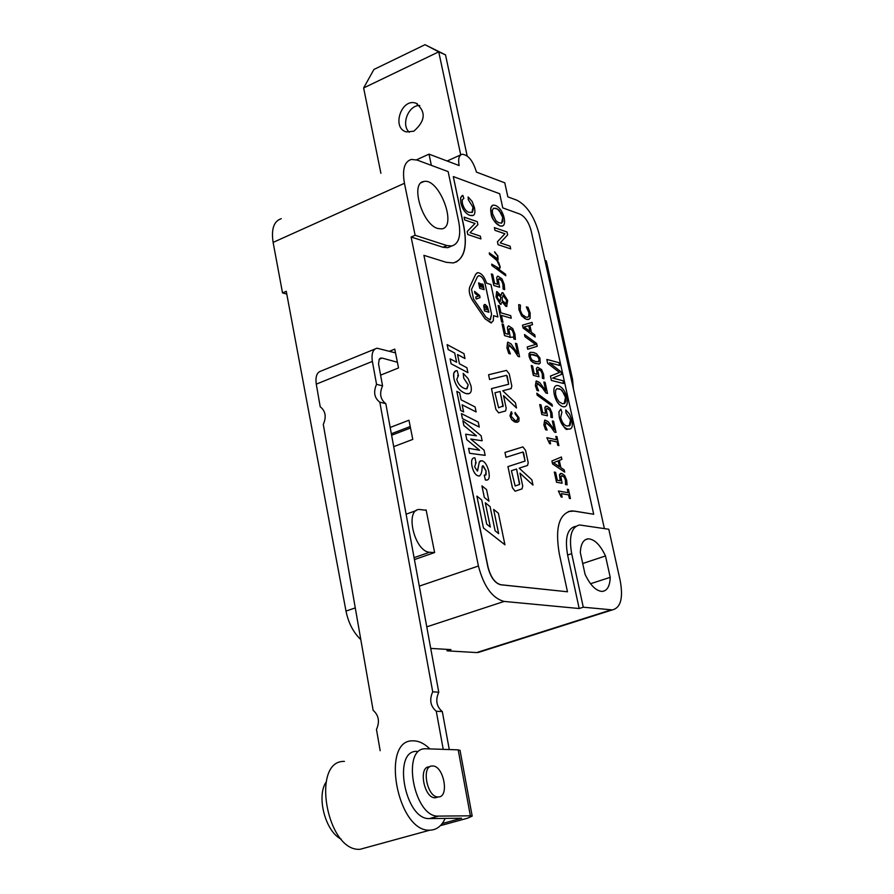 <?xml version="1.0" encoding="UTF-8"?>
<svg xmlns="http://www.w3.org/2000/svg" width="894" height="894" viewBox="0 0 894 894"><rect width="100%" height="100%" fill="white"/><g stroke="black" fill="none" stroke-linecap="round" stroke-linejoin="round"><path stroke-width="1.34" d="M380.173 750.714L376.475 729.482C379.905 721.681 378.788 715.289 373.133 710.328L323.293 424.426C326.578 416.827 325.55 410.938 320.22 406.781L316.275 384.152L372.373 361.411C371.278 353.756 372.82 349.353 376.989 348.202L395.528 352.884M374.977 349.029L321.192 370.999C316.901 372.206 315.269 376.586 316.275 384.152M397.394 362.249L382.174 358.081L379.246 359.153L378.542 363.869L382.554 385.85C379.212 393.516 380.308 399.45 385.817 403.652L438.764 692.224C435.255 700.103 436.44 706.551 442.306 711.579L449.28 749.552M460.064 750.468L458.186 749.854L470.367 815.82L472.188 816.11L467.607 818.178L440.373 825.654M458.186 749.854L425.734 748.77C400.925 747.339 413.944 817.809 438.429 816.099L470.367 815.82M437.736 797.09L435.266 797.783C424.013 798.621 417.956 766.214 429.433 766.851L429.925 766.706M445.201 818.401C441.714 825.955 436.697 829.867 430.137 830.168L429.869 830.168C397.171 832.392 380.162 738.969 413.151 740.847C418.727 740.791 424.281 743.473 429.835 748.893M344.413 761.409C310.665 760.001 326.522 851.881 360.058 849.3L367.546 847.244M432.584 765.99C443.782 765.51 449.682 797.56 438.228 796.945C426.986 797.783 420.918 765.353 432.383 765.99L432.584 765.99M442.306 711.579L436.272 711.233C430.394 706.182 429.209 699.711 432.718 691.8L438.764 692.224M385.817 403.652L379.816 402.177C374.295 397.964 373.211 392.008 376.553 384.308L382.554 385.85M372.373 361.411L376.553 384.308M379.816 402.177L432.718 691.8M416.939 751.373C392.053 749.988 404.96 820.312 429.533 818.569L461.572 818.234L442.184 823.564M436.272 711.233L443.234 749.351M325.997 782.239C316.241 796.755 325.528 831.733 341.184 839.12M425.432 510.15L426.114 509.904L434.618 552.559L429.556 552.257C414.525 551.542 404.546 509.681 419.275 509.457L426.181 510.273M433.925 552.794L414.425 559.577M425.019 44.7L445.514 54.869L438.731 51.841L363.634 87.958L373.927 69.464L425.019 44.7L438.731 51.841L460.723 154.874L447.134 161.009M363.634 87.958L380.9 173.302M413.833 131.195C425.578 120.858 426.237 111.504 415.811 103.145C401.25 97.927 391.348 128.378 406.457 131.921L413.833 131.195M445.514 54.869L467.16 155.936M419.744 105.514C408.413 104.956 400.657 124.903 409.329 132.278M431.355 165.368L429.008 154.137L459.136 165.558C457.963 159.031 458.957 155.265 462.142 154.237C468.322 154.919 473.094 160.875 476.446 172.106L504.786 182.834L507.848 196.859L516.844 200.189C527.013 205.497 534.433 216.728 539.082 233.893L604.378 528.577M544.994 260.556L546.323 261.003L572.518 379.157L573.456 389.013M518.989 309.805L520.353 310.833M523.839 316.141L524.454 318.487M513.972 337.038L509.591 337.373M546.323 261.003L544.915 260.232M391.348 433.769L410.212 426.527M391.617 435.244L410.502 428.002M389.594 351.219L394.768 349.118L398.534 367.948L380.587 375.145M390.186 427.455L408.96 420.225L412.782 439.401L393.706 446.654M574.272 511.066L571.143 510.932C558.906 513.961 554.962 528.276 559.309 553.855L567.466 591.772L500.841 584.732C494.974 583.123 490.705 577.233 488.046 567.064L423.901 255.338L446.229 262.311L453.247 262.948C464.12 259.64 467.651 247.437 463.852 226.316L453.314 176.576L499.69 193.741L502.763 207.889L520.051 214.135C525.147 216.75 528.868 222.382 531.215 231.032L593.694 514.251L574.272 511.066L568.405 511.524M511.133 411.933L509.96 415.822L511.603 419.487L515.603 422.236L517.704 422.169L518.922 421.096L519.001 417.811L515.078 412.413L515.089 413.877L518.017 417.733L517.145 420.638M511.826 413.475L511.569 411.821L509.993 415.811L511.569 419.498L514.441 421.879L517.749 422.147M503.523 395.673L516.486 407.955L515.413 402.803L502.741 390.767L511.133 388.611L511.815 385.973L509.234 373.893L506.507 370.395L488.582 374.742L489.566 379.525L506.529 375.346L507.233 376.218L508.675 384.241L491.488 388.622L495.857 409.351L498.617 412.872L505.591 410.949M502.741 390.767L511.223 388.577M481.922 485.9L484.324 497.5L488.962 501.165L486.559 489.588L481.944 485.889L484.347 497.489L488.962 501.165M493.622 509.424L498.662 533.651L495.108 530.779L490.091 506.619L485.308 502.808L490.292 526.991L486.738 524.197L481.721 499.958L476.893 496.114L483.442 527.974L504.931 544.792L498.371 513.201L493.622 509.424L498.628 533.629M504.976 452.442L505.982 457.326L522.923 452.018L523.593 452.878L525.057 461.092L507.96 466.59L512.396 487.755L515.1 491.231L522.051 488.862L522.722 486.057L519.973 473.138L532.992 485.096L531.874 479.854L519.179 468.165L527.572 465.428L528.209 462.679L525.571 450.364L522.901 446.911L504.976 452.442L506.004 457.315L522.945 452.006L525.069 461.092M519.984 473.183L532.969 485.107M480.469 460.779L479.318 461.93L477.552 470.982M482.704 465.796L486.034 470.825L486.068 474.736L484.235 475.183L485.386 480.033L487.353 479.966M475.384 462.835L476.033 462.746L474.915 457.851L474.245 457.851C471.786 458.141 471.049 460.958 472.032 466.299C473.451 472.11 475.597 475.317 478.502 475.932L479.273 475.966C481.128 474.96 482.089 471.797 482.168 466.467L483.151 465.763L486.057 470.814L485.576 475.105M473.585 458.007C471.619 458.723 471.093 461.483 472.01 466.31C473.418 472.121 475.574 475.329 478.469 475.943L479.743 475.865M462.846 420.672L463.885 425.555L476.491 435.847L465.662 434.182L466.769 439.658L479.553 450.241L468.579 448.319L469.573 453.292L485.14 455.37L484.101 450.196L470.758 439.032L482.134 440.776L481.084 435.713L462.868 420.661L463.852 425.566L476.446 435.836M470.78 439.043L482.134 440.776M461.416 413.609L462.421 418.649L479.273 427.053L478.234 422.069L461.416 413.609L462.455 418.638L479.273 427.053M462.142 404.837L476.1 411.933L475.094 406.96L461.103 399.819L459.65 392.812L456.823 391.36L460.779 410.514L463.606 411.933L462.131 404.814L476.122 411.922M456.823 391.36L460.745 410.525L463.606 411.933M455.638 370.876L453.716 373.457L453.917 378.631C455.962 386.554 460.03 391.55 466.143 393.617L468.344 393.785C471.06 393.304 471.931 390.644 470.959 385.806L468.154 378.676L463.204 373.334L463.729 378.196L468.165 384.856L467.037 388.734M457.661 375.648L458.443 375.502L457.192 370.675L456.376 370.697C453.85 371.144 453.034 373.793 453.94 378.62C455.929 386.566 459.997 391.561 466.12 393.628L469.16 393.583M457.538 354.572L464.969 358.55L463.986 353.655L447.145 344.615L448.162 349.543L454.7 353.041L456.611 362.26M447.168 344.603L448.196 349.532L454.722 353.029L456.644 362.271L450.107 358.818L451.101 363.78L467.92 372.664L466.914 367.747L459.449 363.78L457.538 354.549L465.003 358.539M507.602 342.246L506.909 347.822L508.787 353.499L510.396 353.912L508.25 348.202L509.267 344.916L514.184 350.347L517.995 356.382L519.559 356.795L516.754 343.665L515.48 343.318L517.727 353.756L511.111 343.955L507.904 342.167L506.943 347.811L508.809 353.488L510.396 353.912M515.48 343.318L517.682 353.678M508.641 344.916L514.206 350.336L518.017 356.371L519.582 356.784M502.026 323.952L504.551 335.619L510.284 337.217L508.865 329.439L510.195 328.59L512.228 330.266L513.614 333.775L513.86 338.982L515.425 339.407L514.91 334.065L512.709 328.567L508.664 325.863L507.423 327.383L508.273 334.289L505.333 333.473L503.367 324.31L502.048 323.941L504.529 335.63L510.306 337.206M508.362 325.952L507.39 327.394L508.306 334.3M509.435 328.59L512.251 330.255L513.637 333.764L513.882 338.971L515.447 339.407M498.114 305.536L501.601 321.941L502.953 322.309L501.467 315.392L511.245 318.23L510.72 315.66L500.919 312.822L499.433 305.927L498.114 305.536L501.623 321.929L502.953 322.309M501.925 292.729L500.875 295.59L496.908 291.533L496.058 297.043L500.361 304.251L501.199 304.273M496.662 291.6L496.025 297.054L500.338 304.262L502.227 301.96L505.836 306.374L506.92 306.363M491.354 273.955L493.79 285.488L499.578 287.242L498.159 279.587L499.467 278.827L501.523 280.526L502.897 284.013L503.132 289.131L504.697 289.611L504.194 284.359L502.015 278.883L497.891 276.101L496.718 277.531L497.578 284.326L494.606 283.409L492.672 274.369L491.354 273.955L493.812 285.477L499.578 287.242M497.556 276.201L496.684 277.542L497.545 284.326M498.696 278.794L501.545 280.515L502.92 284.001L503.154 289.12L504.719 289.6M497.556 255.885L497.656 258.433L496.539 258.064L489.264 252.857L489.521 254.343L496.919 260.489L499.936 266.915L499.243 268.446L491.711 264.132L491.935 265.596L505.781 275.721L505.557 274.246L496.941 267.954L499.455 268.938L500.271 267.15L498.729 262.646L496.159 259.059L498.092 259.964L497.824 255.785L494.606 252.186L497.556 255.885L497.645 258.422M496.215 259.137L498.092 259.964M497.142 268.099L499.455 268.938M467.786 234.53L480.938 238.922L480.346 236.15L470.065 232.686L477.888 224.64L477.262 221.678L464.131 217.141L464.724 219.924L475.016 223.489L467.16 231.535L467.786 234.53L480.938 238.922M464.131 217.141L464.69 219.935L475.049 223.478L467.182 231.524L467.819 234.519M468.288 199.697L473.004 207.24L473.25 208.984L472.423 212.269L469.115 212.381C466.087 211.509 463.83 208.47 462.354 203.251L462.243 199.843L463.874 198.39L462.857 195.395L460.656 197.574L460.846 202.647C462.366 209.162 465.338 213.398 469.763 215.365L472.289 215.655C474.759 215.365 475.474 212.649 474.435 207.52L472.088 201.385L468.143 196.959L468.288 199.697L472.982 207.252L471.976 212.537M462.142 195.596L460.555 197.943L460.812 202.659C462.343 209.174 465.316 213.409 469.741 215.376L473.027 215.432M504.887 233.77L497.455 241.726L498.092 244.665L510.697 248.89L510.105 246.174L500.227 242.844L507.647 234.887L507.021 231.982L494.404 227.612L494.974 230.361L504.887 233.77L497.433 241.738L498.059 244.677L510.697 248.89M492.605 205.307L490.806 208.011L491.085 213.308C491.354 217.957 494.326 222.17 500.025 225.958L502.596 225.981M567.355 489.297L568.126 492.706L558.381 491.007L561.13 496.963L562.147 497.131L561.387 493.611L568.595 494.874L569.333 498.371L570.45 498.55L568.472 489.476L567.377 489.286L568.103 492.706M561.387 493.633L568.573 494.885L569.366 498.371L570.45 498.55M556.515 482.246L562.091 483.252L560.884 476.502L562.192 475.664L564.159 476.994L565.433 480L565.567 484.57L567.075 484.839L566.662 480.179L564.639 475.463L561.7 473.384L559.51 474.781L560.225 480.816L557.353 480.29L555.621 472.345L554.347 472.099L556.515 482.246L562.114 483.241M560.527 473.418L559.476 474.781L560.203 480.816M561.488 475.697L564.136 477.005L565.41 480L565.533 484.582L567.075 484.839M561.365 457.024L551.933 460.969L552.559 463.941L564.684 472.11L564.192 469.864L560.862 467.651L559.286 460.388L561.901 459.36L561.398 457.013L551.911 460.969L552.581 463.93L564.684 472.11M546.837 437.714L549.564 443.647L550.581 443.837L549.832 440.384L557.029 441.904L557.778 445.357L558.873 445.581L556.951 436.618L555.856 436.384L556.56 439.759L546.86 437.702L549.598 443.636L550.581 443.837M544.681 420.169L543.876 424.929L545.563 429.768L547.128 430.092L545.184 425.265L546.268 422.426L550.939 426.986L554.492 432.104L556.034 432.417L553.587 421.242L552.347 420.962L554.246 429.779M545.631 422.437L550.916 426.997L554.515 432.093L556.034 432.417M541.842 414.537L547.452 415.799L546.234 409.184L547.53 408.446L549.497 409.832L550.76 412.816L550.872 417.263L552.414 417.599L552.023 413.039L550.011 408.357L547.072 406.189L544.871 407.429L545.563 413.341L542.68 412.682L540.993 404.87L539.719 404.569L541.842 414.537L547.452 415.799M545.809 406.2L544.848 407.44L545.541 413.341M546.804 408.446L549.519 409.821L550.793 412.804L550.905 417.263L552.414 417.599M536.791 393.204L537.182 395.17L552.391 406.234L551.978 404.323L536.791 393.204L537.205 395.159L552.391 406.234M536.132 381.034L535.372 385.672L537.048 390.477L538.613 390.846L536.668 386.04L537.741 383.28L542.412 387.918L545.977 393.036L547.497 393.405L545.105 382.33L543.865 382.017L545.776 390.812L539.585 382.487L536.456 380.956L535.394 385.66L537.082 390.466L538.613 390.846M543.865 382.017L545.742 390.745M537.093 383.28L542.434 387.907L545.999 393.025L547.519 393.394M531.248 365.523L533.36 375.391L538.97 376.787L537.775 370.25L539.093 369.557L541.038 370.988L542.289 373.96L542.39 378.341L543.932 378.71L543.552 374.217L541.552 369.557L537.629 367.233L536.411 368.496L537.059 374.318L534.21 373.591L532.522 365.858L531.248 365.523L533.383 375.379L538.97 376.787M537.249 367.345L536.378 368.496L537.093 374.318M538.3 369.557L541.06 370.976L542.323 373.949L542.423 378.33L543.932 378.71M530.142 352.337L529.069 356.605L531.092 360.941L535.16 363.512L539.294 363.869M524.532 334.512L525.001 336.714L535.651 344.447L527.203 346.961L527.695 349.263L537.249 346.28L536.623 343.419L524.499 334.524L524.979 336.725L535.618 344.458M522.476 325.181L523.102 328.042L535.193 336.982L534.746 334.803L531.416 332.378L529.885 325.371L532.533 324.667L532.031 322.399L522.498 325.17L523.124 328.031L535.215 336.971M526.354 307.022L528.969 312.822L528.779 316.409L527.415 317.258L525.851 317.091L522.197 314.543L520.241 310.263L520.464 305.1L518.755 304.586L518.956 309.771L521.649 315.928L526.309 319.326L528.287 319.538L530.064 318.342L530.187 313.079L528.03 307.357L526.354 306.854L528.946 312.833L528.745 316.42L527.873 317.135M518.732 304.597L518.978 309.76L521.683 315.917L526.331 319.314L528.902 319.37M560.795 409.206L558.929 411.788L559.231 417.129C563.242 426.896 566.081 430.874 567.746 429.042L569.232 429.131C572.126 428.941 572.987 425.913 571.814 420.035L569.489 413.967L565.757 409.966L565.98 412.816L570.473 419.99L569.21 425.969M565.98 412.816L570.495 419.979L570.797 422.002L570.014 425.455L567.098 426.002C564.304 425.578 562.147 422.75 560.661 417.509L561.901 412.156L560.884 409.173L558.962 411.732L559.253 417.129C560.829 423.711 563.667 427.69 567.768 429.042L570.026 428.952M556.09 385.683C553.911 386.677 553.308 389.661 554.302 394.623C555.9 401.305 558.828 405.351 563.086 406.759L565.019 406.692M549.464 362.774L559.577 365.434L558.973 362.662L546.826 359.433L547.676 363.322L559.499 372.474L550.458 376.05L551.419 380.431L563.566 383.504L562.952 380.721L552.626 378.095L561.555 374.396L560.985 371.792L549.43 362.752L559.577 365.434M558.504 372.843L550.436 376.061L551.397 380.442L563.544 383.515M546.826 359.433L547.653 363.333L559.465 372.485M477.128 272.826L475.63 274.38L469.775 286.918C468.501 290.863 469.484 295.478 472.702 300.775L485.062 318.834L491.566 322.79M493.533 315.705L497.88 316.934L490.951 284.527L486.604 283.197C484.347 276.481 481.374 272.972 477.675 272.67L475.653 274.369L469.808 286.907C468.534 290.852 469.506 295.467 472.725 300.764L485.084 318.823L491.018 322.935L493.309 320.7L493.533 315.683L497.88 316.934M500.092 391.46L503.166 405.932L498.606 407.787L494.93 392.79L500.115 391.449L503.02 406.591M511.402 470.702L516.564 469.026L519.671 483.788L519.515 484.492L515.156 485.967L511.402 470.702L516.564 469.026L519.526 484.481M502.875 295.411L506.552 300.183L505.959 303.714M497.533 294.137L500.83 297.087L500.148 301.613M493.644 208.201L497.399 208.961L501.176 213.23L502.719 217.443L501.601 223.131M558.191 460.835L559.476 466.735L553.509 462.734L558.191 460.835L559.443 466.713M530.98 354.415L537.417 356.237L539.138 359.276L538.512 361.779M528.767 325.695L530.03 331.383L524.063 327.003L528.767 325.695L529.997 331.35M557.04 388.655L560.851 389.482L564.337 393.885L565.489 397.361L564.181 403.719M478.368 275.788L478.726 275.687C481.508 276.011 483.62 278.671 485.073 283.677L491.577 314.207L490.37 319.795M482.134 283.99L482.872 287.466L481.788 287.13L481.106 283.901L480.223 283.655L480.905 286.862L480.179 286.65L479.441 283.163L478.592 282.906L479.709 288.315L484.101 289.645L482.983 284.247L482.134 283.99L482.838 287.455M474.982 293.377L478.502 296.104L475.742 297.009L476.178 299.043L480.056 297.601L479.597 295.445L474.558 291.388L474.982 293.377L478.469 296.115M484.425 304.496L483.71 305.625L484.514 310.956L488.906 312.218L487.442 306.72L485.241 304.496L483.732 305.614L484.537 310.944L488.929 312.207M487.565 309.559L484.95 309.246L484.671 307.257L485.654 306.486L487.699 310.039M485.062 306.486L487.074 307.86L487.599 309.547M423.901 255.338L487.901 567.12C490.571 577.289 494.829 583.179 500.696 584.777L567.466 591.772M455.784 262.221C464.623 257.26 467.271 245.314 463.718 226.372L453.314 176.576M574.138 511.111L593.694 514.251M479.709 288.315L484.123 289.634M478.592 282.906L479.732 288.304M491.599 314.196L489.99 319.896L485.878 317.046L473.541 298.998L471.518 289.421L477.351 276.861L478.759 275.676C481.531 276 483.643 278.66 485.096 283.666L491.599 314.196M474.58 291.377L475.005 293.366M565.511 397.349L565.757 401.305L564.773 403.384L562.471 403.742L559.096 401.853L556.806 398.299L555.565 394.176L555.599 390.41L556.839 388.745L559.577 388.812L562.08 390.454L565.489 397.361M566.874 397.662C565.276 391.17 562.438 387.158 558.337 385.627L556.783 385.504C554.079 386.063 553.263 389.102 554.325 394.612C555.923 401.294 558.851 405.34 563.108 406.759L564.36 406.837C567.075 406.379 567.913 403.317 566.874 397.662M565.757 409.966L566.003 412.804M529.885 325.371L532.533 324.667M534.009 354.694L537.439 356.225L539.171 359.265L538.613 361.735L535.495 361.5L532.053 359.991L530.298 356.907L530.846 354.482L534.009 354.694M529.092 356.594L530.533 360.148L533.07 362.551L538.669 364.026L540.255 363.065L539.92 358.036L536.434 353.678L533.528 352.471L530.131 352.337L528.969 353.745L529.092 356.594M539.685 404.58L541.876 414.525M552.324 420.973L554.28 429.846L548.078 421.566L545.016 420.091L543.91 424.918L545.597 429.757L547.128 430.092M557.778 445.357L558.895 445.57M557.029 441.904L557.8 445.346M555.822 436.395L556.593 439.759M554.325 472.11L556.549 482.235M502.741 217.432L502.875 221.399L501.534 223.165L498.651 222.707L495.958 220.773L492.549 213.789L492.337 210.269L493.466 208.291L496.081 208.313L499.221 210.414L502.719 217.443M504.16 217.924C502.607 211.587 499.712 207.419 495.477 205.408L493.209 205.117C490.873 205.721 490.169 208.447 491.108 213.297C492.661 219.801 495.634 224.025 500.059 225.947L501.992 226.16C504.372 225.646 505.099 222.908 504.16 217.924M468.143 196.959L468.322 199.686M494.65 251.817L497.578 255.874M489.286 252.846L489.543 254.332L495.388 258.511L498.55 262.87L499.958 266.904L499.254 268.446M498.114 294.137L500.852 297.076L500.025 301.647L497.165 297.389L498.081 294.148M503.601 295.422L506.585 300.172L505.769 303.77L502.227 300.451L502.227 297.4L503.601 295.422M502.182 301.948L506.652 306.441L507.703 300.529L502.897 292.74L502.171 292.662L500.919 295.601M511.245 318.23L501.467 315.392M463.729 378.196L468.199 384.845L466.556 388.845L465.249 388.745C460.879 387.236 458.063 384.118 456.778 379.38L458.477 375.491M463.204 373.334L463.751 378.184M485.386 480.033L486.682 480.112C489.119 479.91 489.811 476.983 488.761 471.339C487.152 465.014 484.816 461.472 481.743 460.712L479.34 461.919L477.396 471.026L474.636 466.791L476.066 462.734M484.257 475.183L485.42 480.022M519.179 468.165L527.538 465.439M483.442 527.974L504.954 544.781M476.893 496.114L483.464 527.963M494.93 392.79L500.115 391.449M488.582 374.742L489.588 379.525L506.585 375.335L508.675 384.252M515.078 412.413L515.112 413.866L518.039 417.721L516.62 420.761L515.257 420.661L510.988 416.056L512.161 413.374M286.773 294.037L282.526 292.919L273.117 242.397C271.128 229.032 273.843 221.12 281.275 218.684M583.279 607.205L571.679 553.654C568.74 536.556 571.355 526.991 579.547 524.968L608.78 529.259L620.224 580.776C623.341 598.131 620.727 607.831 612.345 609.898L583.279 607.205L579.178 608.523L504.138 601.427C492.359 598.321 483.788 586.509 478.424 566.014L411.117 237.011L415.118 235.278L404.446 183.292C402.099 169.569 404.401 161.613 411.352 159.423L417.096 160.06L448.14 171.614L458.711 221.656C461.237 235.703 458.901 243.827 451.716 246.006L447.771 247.694L442.943 247.247L411.117 237.011M605.495 555.956L610.222 577.323C609.909 586.028 607.283 590.722 602.332 591.415C596.13 591.135 590.375 585.436 585.067 574.317L580.329 552.57C580.731 544.077 583.324 539.495 588.107 538.825C594.398 539.071 600.198 544.781 605.495 555.956L582.709 563.511M437.769 228.495C422.27 224.517 409.933 182.767 423.834 181.527C439.133 177.481 457.84 227.121 441.67 228.875L437.769 228.495M480.246 283.644L480.938 286.873M475.776 296.998L476.2 299.032L480.056 297.601M524.063 327.003L528.79 325.684M527.225 346.95L527.728 349.252L537.249 346.28M549.832 440.384L557.051 441.893M558.415 490.996L561.164 496.952L562.147 497.131M494.382 227.624L494.997 230.35L504.92 233.759M491.689 264.143L491.957 265.585L505.814 275.71M450.107 358.818L451.124 363.769L467.942 372.653M465.662 434.182L466.791 439.647L479.597 450.252M468.557 448.33L469.607 453.28L485.174 455.359M507.937 466.601L512.43 487.744L515.123 491.231L522.062 488.862M485.308 502.808L490.325 527.024M491.51 388.611L495.879 409.34L498.64 412.86L505.535 410.972L506.205 408.29L503.512 395.629L516.508 407.943M579.178 608.523L567.612 555.018C564.684 537.931 567.321 528.376 575.524 526.342M451.045 246.297L447.771 247.694M610.222 577.323L590.543 583.737M282.526 292.919L286.259 291.299L345.989 611.071C348.481 623.107 353.421 632.594 360.796 639.568M430.718 648.407L450.967 649.614L447.134 650.843L446.844 649.368M416.47 159.847L429.008 154.137M481.665 651.391L476.67 652.575L447.134 650.843M415.118 235.278L446.899 245.559L451.716 246.006M379.157 359.299L382.174 358.081M429.612 818.569L438.518 816.099M414.067 557.655L429.556 552.257M273.117 242.397L404.446 183.292M419.297 586.129L478.424 566.014M426.762 626.85L504.138 601.427M476.67 652.575L611.15 609.876M345.989 611.071L355.276 607.909M571.679 553.654L567.612 555.018M446.899 245.559L442.943 247.247M460.03 750.289L472.188 816.11M429.869 830.168L360.058 849.3M435.266 797.783L438.228 796.945M429.533 818.569L438.429 816.099M380.967 357.991L379.961 358.405M416.358 510.508L406.099 514.206M417.353 103.76L415.811 103.145M477.944 652.564L612.345 609.898M588.107 538.825L585.212 539.797M421.353 182.644L423.834 181.527"/></g></svg>
